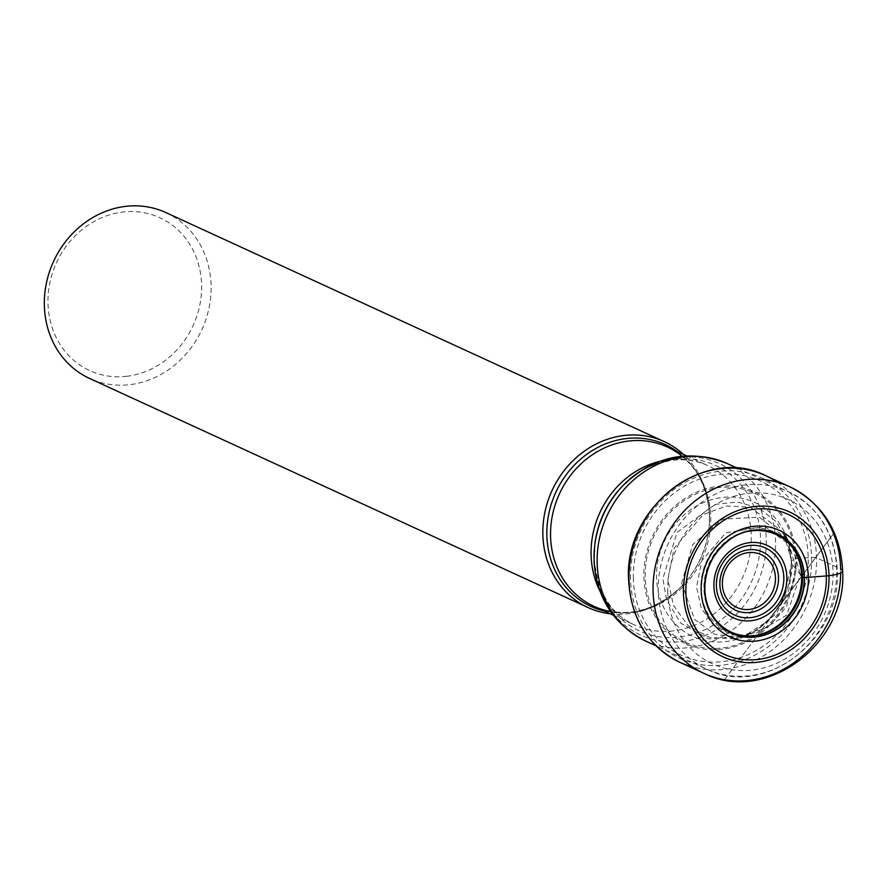 <?xml version="1.0" encoding="UTF-8"?>
<svg xmlns="http://www.w3.org/2000/svg" width="887" height="887" viewBox="0 0 887 887"><rect width="100%" height="100%" fill="white"/><g stroke="black" fill="none" stroke-linecap="round" stroke-linejoin="round"><path stroke-width="0.67" stroke-dasharray="4.43 3.33" d="M840.688 572.913A102.704 91.838 114.7 0 0 840.665 568.889L816.55 557.812A4.313 0.931 -1.4 0 0 811.572 557.402A267.153 57.444 -1.4 0 0 808.212 557.668L796.304 558.699A83.433 74.597 114.7 0 1 722.107 649.229A83.433 74.597 114.7 0 1 643.929 576.86A83.433 74.597 -65.3 0 1 718.126 486.32A83.433 74.597 -65.3 0 1 796.304 558.699A19.226 4.136 -1.4 0 0 795.218 558.888C791.647 560.44 790.361 561.316 791.359 561.515L791.714 563.389A104.854 22.541 -1.4 0 0 792.701 564.997L796.437 569.642A5875.122 1263.299 -1.4 0 0 800.473 574.632L786.736 615.079L751.4 636.167L753.928 635.791A55.16 49.317 114.7 0 0 754.77 635.657M681.693 583.313L692.57 544.696L722.517 519.15L759.228 517.132L787.667 539.44L796.437 569.642L786.37 606.974L768.741 626.399L742.619 637.531L714.7 634.382L694.588 619.392L681.693 583.313M787.811 539.584L792.379 546.969L764.871 526.479L725.777 532.832L701.761 560.795L696.561 587.017L701.24 608.127L713.292 624.98L730.966 634.782L751.389 636.167L742.807 637.509M610.212 613.782A91.294 81.637 114.7 0 0 681.404 586.606A91.294 81.637 114.7 0 0 709.19 526.124A91.294 81.637 114.7 0 0 709.6 514.693A91.294 81.637 114.7 0 0 683.456 454.41M165.847 212.558A91.294 81.637 -65.3 0 1 211.084 285.581A91.294 81.637 -65.3 0 1 129.901 384.648A91.294 81.637 -65.3 0 1 89.598 378.461M126.797 376.276A84.11 75.207 -65.3 0 1 47.987 303.321A84.11 75.207 -65.3 0 1 122.783 212.048A84.11 75.207 -65.3 0 1 201.604 285.015A84.11 75.207 -65.3 0 1 126.797 376.276M630.491 578.989A99.144 88.656 -65.3 0 1 718.67 471.396A99.144 88.656 -65.3 0 1 811.572 557.402A99.144 88.656 -65.3 0 1 723.393 664.995A99.144 88.656 -65.3 0 1 630.491 578.989M633.373 578.501A95.729 85.596 -65.3 0 1 718.503 474.623A95.729 85.596 -65.3 0 1 808.212 557.668A95.729 85.596 114.7 0 1 723.071 661.547A95.729 85.596 114.7 0 1 633.373 578.501M645.248 576.761A82.114 73.421 -65.3 0 1 718.27 487.662A82.114 73.421 -65.3 0 1 795.218 558.888A82.114 73.421 114.7 0 1 722.195 647.987A82.114 73.421 114.7 0 1 645.248 576.761M790.084 577.637A73.809 65.993 114.7 0 1 773.165 614.447A73.809 65.993 114.7 0 1 772.954 614.713A73.809 65.993 114.7 0 1 699.854 639.205A73.809 65.993 114.7 0 1 656.568 577.57A73.809 65.993 -65.3 0 1 722.206 497.485A73.809 65.993 -65.3 0 1 791.359 561.515A73.809 65.993 114.7 0 1 790.151 577.304A73.809 65.993 114.7 0 1 790.084 577.637L791.348 561.914C789.519 546.769 788.288 539.928 787.656 541.392L783.365 532.344L792.701 564.997L788.743 590.432L776.424 613.316L757.354 630.202L734.414 638.84L744.104 636.201L767.865 621.022L783.088 600.543L791.714 563.389L787.612 541.447M773.165 614.447C755.048 634.05 752.398 631.256 749.038 634.05L744.071 636.212L708.713 638.895L680.894 623.239L666.702 600.189L662.855 578.745L677.025 532.422L715 504.426L737.496 501.987L758.762 507.996L776.192 521.656L787.601 541.414M734.414 638.84L709.567 637.409L688.124 625.701L673.488 605.389L667.811 579.876L674.109 548.21L703.247 514.538L726.486 505.967L750.446 507.253L783.365 532.344M792.379 546.969L800.473 574.632M755.624 635.547L753.928 635.791A55.16 49.317 114.7 0 1 700.941 588.114A55.16 49.317 -65.3 0 1 736.532 531.834A55.16 49.317 -65.3 0 1 793.754 549.142A55.16 49.317 -65.3 0 1 794.209 549.873M717.239 622.397A53.985 48.264 114.7 0 1 703.923 588.857A53.985 48.264 -65.3 0 1 759.693 530.016M777.256 482.184A102.704 91.838 -65.3 0 1 816.55 557.812A102.704 91.838 -65.3 0 1 692.37 666.869M836.652 569.709A97.67 87.336 114.7 0 0 788.244 491.586A97.67 87.336 114.7 0 0 658.254 590.964A97.67 87.336 114.7 0 0 706.662 669.086A97.67 87.336 114.7 0 0 836.652 569.709M727.14 463.502A97.67 87.336 -65.3 0 1 775.548 541.624A97.67 87.336 -65.3 0 1 645.57 641.013M612.817 613.117A94.31 84.32 114.7 0 0 709.689 633.451A94.31 84.32 114.7 0 0 766.29 539.152A94.31 84.32 114.7 0 0 684.653 456.827M622.741 485.843A91.073 81.427 -65.3 0 1 710.842 463.469A91.073 81.427 -65.3 0 1 760.514 538.209A91.073 81.427 -65.3 0 1 679.52 637.032A91.073 81.427 -65.3 0 1 594.19 558.023A91.073 81.427 -65.3 0 1 594.534 547.235M600 591.174A87.702 78.422 114.7 0 0 634.549 624.969A87.702 78.422 114.7 0 0 751.256 535.737A87.702 78.422 114.7 0 0 707.793 465.586A87.702 78.422 114.7 0 0 659.651 461.373M682.07 456.14A87.702 78.422 -65.3 0 1 710.742 517.121A87.702 78.422 -65.3 0 1 610.622 611.598M604.102 610.977A89.044 79.619 114.7 0 0 682.003 585.985A89.044 79.619 114.7 0 0 709.112 526.989A89.044 79.619 114.7 0 0 709.5 515.835A89.044 79.619 114.7 0 0 677.346 451.594M667.745 591.529A90.485 80.905 114.7 0 0 752.542 670.029A90.485 80.905 114.7 0 0 833.015 571.838A90.485 80.905 114.7 0 0 748.218 493.338A90.485 80.905 114.7 0 0 667.745 591.529M787.7 539.418L783.288 532.222M794.663 550.583L792.39 546.98M734.281 638.862L742.619 637.531M772.954 614.713L834.268 532.61M834.279 532.655L724.357 679.863M724.38 679.874L834.29 532.677L770.481 618.15L780.737 603.326C787.035 589.811 789.984 582.094 789.585 580.165L790.151 577.304M737.618 468.314L788.244 491.586C818.856 507.209 835.199 533.453 837.273 570.319C841.907 639.305 764.162 698.823 706.662 669.086L656.036 645.825M613.227 615.168L634.549 624.969C610.622 614.159 597.173 591.795 594.19 557.856L594.589 546.614M686.483 455.796L707.793 465.586C696.129 460.242 683.456 458.579 669.763 460.63L653.12 465.254C641.822 469.8 631.555 476.807 622.308 486.287M667.279 446.97C693.401 460.043 707.482 483.016 709.5 515.901L709.19 526.124M681.404 586.606L682.003 585.985C654.262 612.063 624.947 618.849 594.035 606.353"/><path stroke-width="1.33" d="M800.473 574.632L802.513 577.115L804.21 577.614A13.083 2.816 -1.4 0 0 804.465 577.625A54.706 48.918 114.7 0 1 755.813 636.988A54.706 48.918 114.7 0 1 704.555 589.533A54.706 48.918 -65.3 0 1 753.207 530.171A54.706 48.918 -65.3 0 1 804.465 577.625L826.374 575.951A76.925 68.787 114.7 0 0 754.283 509.216A76.925 68.787 114.7 0 0 685.873 592.693A76.925 68.787 114.7 0 0 757.953 659.429A76.925 68.787 114.7 0 0 826.374 575.951L829.012 575.696A79.708 71.27 -65.3 0 1 758.13 662.19A79.708 71.27 -65.3 0 1 683.445 593.048A79.708 71.27 -65.3 0 1 754.327 506.555A79.708 71.27 -65.3 0 1 829.012 575.696A23.007 4.945 -1.4 0 0 840.665 568.889A102.704 91.838 114.7 0 0 789.763 486.752A102.704 91.838 114.7 0 0 653.076 591.241A102.704 91.838 114.7 0 0 703.979 673.388A102.704 91.838 114.7 0 0 840.688 572.913M683.456 454.41A91.294 81.637 114.7 0 0 664.352 441.671A91.294 81.637 114.7 0 0 542.855 534.562A91.294 81.637 114.7 0 0 588.103 607.573A91.294 81.637 114.7 0 0 610.212 613.782M588.103 607.573L89.598 378.461A91.294 81.637 -65.3 0 1 44.35 305.45A91.294 81.637 -65.3 0 1 125.544 206.383A91.294 81.637 -65.3 0 1 165.847 212.558L664.352 441.671M794.209 549.873A55.16 49.317 -65.3 0 1 801.682 576.106A55.16 49.317 114.7 0 1 754.77 635.657M759.693 530.016A53.985 48.264 -65.3 0 1 794.663 550.583A53.985 48.264 -65.3 0 1 802.513 577.115A53.985 48.264 114.7 0 1 755.624 635.547C739.326 637.476 725.91 632.165 715.377 619.603C708.735 611.076 705.22 600.976 704.832 589.312C705.01 568.722 713.237 552.235 729.513 539.85C743.993 526.967 778.065 524.738 794.663 550.583M704.666 589.478A54.506 48.741 -65.3 0 1 753.141 530.337A54.506 48.741 -65.3 0 1 804.21 577.614A54.506 48.741 114.7 0 1 755.746 636.766A54.506 48.741 114.7 0 1 704.666 589.478M701.196 590.099A58.697 52.477 -65.3 0 1 753.385 526.401A58.697 52.477 -65.3 0 1 808.39 577.326A58.697 52.477 114.7 0 1 756.19 641.013A58.697 52.477 114.7 0 1 701.196 590.099M692.37 666.869A102.704 91.838 -65.3 0 1 679.863 662.312A102.704 91.838 -65.3 0 1 628.972 580.165A102.704 91.838 -65.3 0 1 765.647 475.665A102.704 91.838 -65.3 0 1 777.256 482.184M717.239 622.397A53.985 48.264 114.7 0 0 755.624 635.547M656.036 645.825L645.57 641.013A97.67 87.336 -65.3 0 1 597.162 562.89A97.67 87.336 -65.3 0 1 727.14 463.502L737.618 468.314M594.068 560.03A94.31 84.32 114.7 0 0 612.817 613.117M684.653 456.827A94.31 84.32 114.7 0 0 623.184 485.389A94.31 84.32 114.7 0 0 594.467 547.867A94.31 84.32 114.7 0 0 594.057 559.675M594.534 547.235A91.073 81.427 -65.3 0 1 594.589 546.614A91.073 81.427 -65.3 0 1 622.308 486.287A91.073 81.427 -65.3 0 1 622.741 485.843M659.651 461.373A87.702 78.422 114.7 0 0 591.086 554.818A87.702 78.422 114.7 0 0 600 591.174M610.622 611.598A87.702 78.422 -65.3 0 1 594.035 606.353A87.702 78.422 -65.3 0 1 550.572 536.203A87.702 78.422 -65.3 0 1 667.279 446.97A87.702 78.422 -65.3 0 1 682.07 456.14M677.346 451.594A89.044 79.619 114.7 0 0 591.064 451.361A89.044 79.619 114.7 0 0 546.869 535.216A89.044 79.619 114.7 0 0 604.102 610.977M786.869 577.337A39.959 35.735 -65.3 0 1 751.333 620.7A39.959 35.735 -65.3 0 1 713.891 586.03A39.959 35.735 -65.3 0 1 749.426 542.667A39.959 35.735 -65.3 0 1 786.869 577.337M716.386 585.575A36.921 33.019 -65.3 0 1 749.149 545.516A36.921 33.019 -65.3 0 1 783.82 577.37A36.921 33.019 -65.3 0 1 783.82 577.537A36.921 33.019 -65.3 0 1 751.067 617.596A36.921 33.019 -65.3 0 1 716.386 585.742A36.921 33.019 -65.3 0 1 716.386 585.575M719.867 584.633A32.109 28.706 114.7 0 0 749.958 612.485A32.109 28.706 114.7 0 0 778.509 577.648A32.109 28.706 114.7 0 0 748.428 549.796A32.109 28.706 114.7 0 0 719.867 584.633M775.46 577.847A29.071 25.989 114.7 0 0 748.24 552.634A29.071 25.989 114.7 0 0 722.373 584.123A29.071 25.989 114.7 0 0 749.593 609.391A29.071 25.989 114.7 0 0 775.46 577.847M842.65 570.84C840.521 531.801 822.892 503.772 789.763 486.752L765.647 475.665C705.608 444.476 623.716 507.131 628.595 579.799C630.79 618.516 647.887 646.024 679.863 662.312L703.979 673.388C766.146 705.043 847.506 642.887 842.65 570.84M645.57 641.013C613.25 624.348 596.075 597.295 594.046 559.852L594.589 546.614M727.14 463.502C688.722 448.545 654.063 455.84 623.184 485.389L622.308 486.287M667.279 446.97L686.483 455.796M594.035 606.353L613.227 615.168"/></g></svg>
